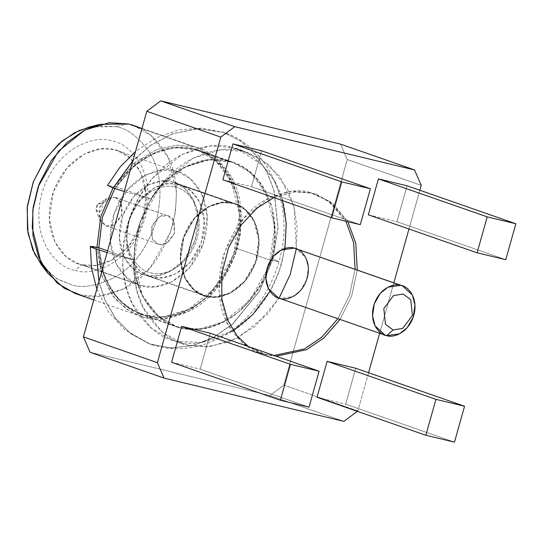 <?xml version="1.0" encoding="UTF-8"?>
<svg xmlns="http://www.w3.org/2000/svg" width="543" height="543" viewBox="0 0 543 543"><rect width="100%" height="100%" fill="white"/><g stroke="black" fill="none" stroke-linecap="round" stroke-linejoin="round"><path stroke-width="0.41" stroke-dasharray="2.71 2.04" d="M107.093 252.576L133.741 259.982L107.582 250.846L133.741 259.982L136.055 278.233L143.108 297.394L156.296 314.777L175.756 326.574L191.876 329.581L208.763 327.734L225.006 321.341L239.402 311.39L260.341 286.018L271.154 260.457L275.104 235.737L271.894 206.917L257.857 179.577L246.576 169.158L233.123 162.228L207.263 159.696L183.147 167.862L164.149 182.367L150.906 198.921L116.087 186.765L129.329 170.21L148.327 155.705L172.443 147.54L198.31 150.072L211.756 157.002L223.044 167.42L237.074 194.761L240.284 223.58L236.341 248.307L271.154 260.457L278.912 261.617L272.98 259.018L278.043 227.558L274.052 190.532L266.966 171.9L255.95 154.986L241.194 141.363L223.478 132.356L197.937 128.671L172.803 133.741L150.683 145.409L132.872 160.871L150.791 145.334L173.068 133.646L198.358 128.657L224.015 132.54L241.601 141.648L256.228 155.318L267.129 172.219L274.127 190.803L278.036 227.687L272.98 259.018L259.14 291.577L232.268 324.32L213.596 337.298L192.385 345.647L170.217 347.961L149.013 343.739L130.028 333.192L115.231 318.008L104.982 300.238L98.901 281.722L105.077 300.462L115.544 318.429L130.666 333.68L150.051 344.106L171.201 347.995L193.233 345.429L214.241 336.945L232.703 323.947L259.269 291.36L272.98 259.018L259.364 291.387L232.798 323.981L214.336 336.979L193.328 345.463L171.296 348.029L150.146 344.14L130.714 333.68L115.571 318.368L105.104 300.347L98.948 281.552L105.057 300.231L115.415 318.157L130.395 333.436L149.624 343.957L170.807 348.009L192.908 345.572L214.01 337.155L232.58 324.171L259.303 291.503L272.98 259.018L278.912 261.617L271.154 260.457C265.724 286.507 235.228 329.927 193.708 329.615C152.149 329.635 132.614 286.046 133.741 259.982C119.297 256.282 106.754 252.638 96.118 249.047M271.154 260.457L236.341 248.307L225.521 273.862L204.582 299.234L190.186 309.184L173.95 315.578L157.056 317.424L140.936 314.417L121.483 302.627L108.295 285.238L101.236 266.077L98.921 247.825C97.794 273.889 117.329 317.479 158.889 317.465C200.415 317.77 230.904 274.358 236.341 248.307C245.307 223.105 241.54 171.445 205.125 152.99C168.839 134.236 128.827 163.497 116.087 186.765L150.906 198.921L124.259 191.516L150.906 198.921C163.647 175.647 203.652 146.393 239.938 165.147C276.36 183.602 280.127 235.262 271.154 260.457M111.091 187.192L116.087 186.765L107.466 185.414M272.885 258.984L277.941 227.653L274.032 190.769L267.034 172.185L256.133 155.284L241.506 141.614L223.92 132.506L198.324 128.616L173.081 133.571L150.839 145.198L132.926 160.68L150.621 145.354L172.565 133.761L197.489 128.65L222.847 132.146L240.692 141.044L255.577 154.626L266.708 171.547L273.889 190.226L277.955 227.402L272.885 258.984M309.849 192.453C298.955 188.679 284.552 190.966 266.647 199.315C247.072 209.584 232.424 229.065 222.705 257.762C216.08 287.199 218.612 310.82 230.307 328.617C241.547 343.977 252.916 352.468 264.414 354.084L273.998 355.482L264.414 354.084L259.432 352.617L242.592 342.959L227.035 322.739L218.944 290.464L224.605 251.708L243.712 218.238L268.615 198.263L291.72 191.258L309.849 192.453L314.831 193.919L330.816 202.872L345.884 221.211L328.135 200.829L309.849 192.453L330.219 201.528L347.907 221.7L332.9 203.557L317.01 194.679L312.021 193.213L295.134 191.903L273.767 197.577L295.134 191.903L312.021 193.213L309.849 192.453M337.861 318.673L349.522 295.229L355.095 269.301L349.522 295.229L337.861 318.673M178.294 184.389L167.902 183.704L154.653 187.722L140.372 199.172L129.424 218.367L126.18 240.583L130.815 259.092L139.734 270.679L149.386 276.224L152.244 277.059L162.635 277.744L175.884 273.733L190.165 262.276L201.12 243.088L204.365 220.872L199.722 202.363L190.803 190.776L181.152 185.231L235.553 204.222L245.205 209.768L254.124 221.354L258.767 239.863L255.522 262.079L244.567 281.267L230.286 292.725L217.044 296.743L206.645 296.05L203.788 295.216L194.136 289.67L185.217 278.084L180.581 259.574L183.826 237.359L194.774 218.171L209.055 206.713L222.304 202.695L232.696 203.387L178.294 184.389C189.622 185.129 211.342 205.2 202.206 239.619C192.066 273.794 162.527 281.525 152.244 277.059C140.915 276.326 119.195 256.255 128.331 221.836C138.479 187.661 168.011 179.93 178.294 184.389L175.111 187.226C165.622 183.106 138.377 190.24 129.024 221.768C120.594 253.513 140.63 272.029 151.076 272.708C160.565 276.828 187.81 269.695 197.17 238.167C205.593 206.421 185.557 187.905 175.111 187.226L178.294 184.389M232.798 203.028C244.214 203.768 266.104 223.994 256.893 258.678C246.671 293.118 216.908 300.91 206.55 296.41C195.134 295.67 173.244 275.444 182.448 240.759C192.67 206.32 222.44 198.528 232.798 203.028L222.325 202.335L208.974 206.381L194.584 217.919L183.548 237.257L180.276 259.656L184.953 278.301L193.939 289.982L203.666 295.568L206.55 296.41L217.024 297.102L230.368 293.057L244.764 281.518L255.801 262.181L259.065 239.782L254.395 221.137L245.409 209.455L235.676 203.869L171.866 181.756C161.509 177.256 131.739 185.048 121.517 219.487C112.313 254.172 134.202 274.398 145.619 275.145C155.977 279.638 185.74 271.846 195.962 237.406C205.173 202.722 183.283 182.496 171.866 181.756L174.744 182.604L184.477 188.183L193.464 199.865L198.141 218.517L194.869 240.909L183.833 260.246L169.443 271.785L156.092 275.83L145.619 275.145L142.734 274.296L133.008 268.71L124.021 257.029L119.345 238.384L122.616 215.992L133.653 196.654L148.042 185.109L161.393 181.063L171.866 181.756L232.798 203.028M232.696 203.387C222.413 198.921 192.88 206.652 182.733 240.827C173.597 275.247 195.317 295.317 206.645 296.05C216.929 300.517 246.468 292.786 256.608 258.611C265.744 224.191 244.024 204.12 232.696 203.387M175.111 187.226C185.557 187.905 205.593 206.421 197.17 238.167C187.81 269.695 160.565 276.828 151.076 272.708C140.63 272.029 120.594 253.513 129.024 221.768C138.377 190.24 165.622 183.106 175.111 187.226M167.135 215.598C161.95 213.48 156.784 217.349 151.64 227.212C150.94 238.139 153.411 243.848 159.058 244.336C164.244 246.454 169.402 242.585 174.547 232.723C175.246 221.795 172.776 216.087 167.135 215.598L168.018 215.863L173.78 221.171L174.208 233.802L166.389 243.305L159.058 244.336L158.169 244.072L152.413 238.764L151.979 226.132L159.805 216.63L167.135 215.598L114.471 197.218C120.118 197.7 122.589 203.408 121.883 214.342C116.745 224.198 111.58 228.074 106.394 225.949L99.043 218.653L99.396 207.528L105.919 198.962L114.471 197.218L100.204 203.754C104.263 203.258 101.31 213.772 98.025 211.512C93.966 212.008 96.925 201.494 100.204 203.754L97.896 204.222L96.043 209.544L98.025 211.512C101.31 213.772 104.263 203.258 100.204 203.754L114.471 197.218L107.141 198.249L99.315 207.752L99.749 220.377L105.505 225.691L106.394 225.949L113.725 224.917L121.551 215.415L121.116 202.79L115.354 197.476L114.471 197.218L167.135 215.598M278.511 297.958L280.066 298.412L292.894 296.607L300.639 290.39L306.585 279.978L308.343 267.916L305.831 257.877L295.752 248.579M193.213 146.61L177.079 145.117L156.9 149.474L134.175 163.076L113.08 187.912L134.175 163.076L156.9 149.474L177.079 145.117L193.213 146.61L198.487 148.158L216.297 158.38L232.757 179.767L241.309 213.908L240.352 234.271L235.323 254.905L215.116 290.308L188.774 311.438L164.332 318.843L145.157 317.58C156.683 321.571 171.914 319.155 190.851 310.325C211.566 299.458 227.055 278.851 237.332 248.497C244.343 217.356 241.662 192.371 229.295 173.55C217.41 157.3 205.383 148.32 193.213 146.61L141.913 128.698L193.213 146.61M96.953 247.391L102.708 277.758L115.387 299.207L130.51 311.736L145.157 317.58L139.884 316.033L126.254 309.028L112.727 295.942L101.812 275.281L96.953 247.391M192.609 148.762C204.467 150.431 216.195 159.187 227.782 175.022C239.836 193.376 242.449 217.729 235.614 248.083C225.596 277.67 210.494 297.761 190.308 308.349C171.846 316.956 156.995 319.318 145.762 315.422L131.576 309.781L116.915 297.707L104.561 277.066L98.799 247.798L103.672 274.67L114.315 294.55L127.429 307.155L140.623 313.915L145.762 315.422L164.454 316.657L188.278 309.435L213.962 288.835L233.66 254.328L239.49 214.363L231.155 181.084L215.109 160.239L197.747 150.275L192.609 148.762L176.957 147.309L157.402 151.483L135.356 164.57L114.811 188.509L135.356 164.57L157.402 151.483L176.957 147.309L192.609 148.762L233.001 162.581L250.364 172.545L266.403 193.389L274.744 226.669L268.914 266.633L249.21 301.148L223.533 321.741L199.709 328.963L181.016 327.734L175.878 326.221L158.515 316.257L142.476 295.412L134.135 262.133L139.972 222.168L159.669 187.654L185.346 167.061L209.17 159.839L227.863 161.067L192.609 148.762M75.036 293.39L80.31 294.944L99.484 296.206L123.926 288.795L150.268 267.665L170.475 232.268L175.504 211.634L176.461 191.265L167.909 157.131L151.449 135.743L133.639 125.521M41.363 264.801L56.445 278.532L71.248 284.681C81.898 288.367 95.982 286.134 113.487 277.968C132.628 267.93 146.949 248.877 156.452 220.818C162.934 192.032 160.457 168.941 149.026 151.538C138.031 136.517 126.913 128.216 115.673 126.634L89.486 126.947M128.365 123.974L115.673 126.634L128.365 123.974C140.535 125.677 152.563 134.657 164.448 150.906C176.814 169.735 179.495 194.72 172.484 225.861C162.208 256.215 146.719 276.821 126.003 287.688C107.066 296.512 91.835 298.935 80.31 294.944M94.672 125.888L115.673 126.634C126.913 128.216 138.031 136.517 149.026 151.538C160.457 168.941 162.934 192.032 156.452 220.818C146.949 248.877 132.628 267.93 113.487 277.968C95.982 286.134 81.898 288.367 71.248 284.681L58.244 279.584L44.764 268.853M75.287 270.312C89.629 276.536 130.843 265.744 145.001 218.062C157.748 170.04 127.435 142.035 111.634 141.004C97.285 134.779 56.072 145.572 41.92 193.254C29.173 241.275 59.479 269.28 75.287 270.312C59.479 269.28 29.173 241.275 41.92 193.254C56.072 145.572 97.285 134.779 111.634 141.004C127.435 142.035 157.748 170.04 145.001 218.062C130.843 265.744 89.629 276.536 75.287 270.312L81.654 264.645C94.407 270.183 131.039 260.592 143.623 218.205C154.959 175.518 128.012 150.621 113.962 149.705C101.215 144.173 64.576 153.764 51.999 196.152C40.664 238.839 67.61 263.728 81.654 264.645L75.287 270.312M142.585 285.917L155.474 286.765L171.907 281.783L189.622 267.584L203.204 243.78L207.229 216.223L201.473 193.267L190.417 178.891L178.443 172.022L174.894 170.977L162.004 170.129L145.572 175.111L127.863 189.317L114.281 213.114L110.256 240.678L116.005 263.626L127.069 278.002L139.042 284.878L78.111 263.606L66.137 256.73L55.074 242.354L49.325 219.406L53.35 191.842L66.932 168.045L84.64 153.839L101.073 148.857L113.962 149.705L117.512 150.75L129.485 157.619L140.549 171.995L146.298 194.951L142.273 222.515L128.691 246.312L110.976 260.518L94.55 265.5L81.654 264.645L142.585 285.917C128.535 285 101.595 260.111 112.93 217.424C125.508 175.036 162.147 165.445 174.894 170.977C188.944 171.893 215.883 196.79 204.555 239.477C191.971 281.858 155.339 291.455 142.585 285.917M282.509 200.632L273.835 179.971L262.378 164.929L237.678 149.182L231.698 147.424C245.504 149.359 259.147 159.547 272.634 177.982C286.663 199.342 289.697 227.68 281.749 263.009C272.803 296.003 249.8 322.264 229.017 333.151C207.535 343.162 190.254 345.911 177.181 341.384C163.382 339.443 149.732 329.255 136.245 310.82C122.216 289.467 119.182 261.122 127.13 225.793C136.076 192.799 159.079 166.538 179.862 155.651C201.344 145.639 218.625 142.89 231.698 147.424L209.951 145.986L182.217 154.395L152.332 178.362L139.307 196.79L129.41 218.524L123.709 241.934L122.616 265.032L125.793 286.046L132.322 303.768L150.995 328.026L171.201 339.619L177.181 341.384L201.711 342.484L233.28 330.633M227.863 161.067C216.63 157.178 201.779 159.54 183.324 168.147C163.131 178.735 148.029 198.826 138.01 228.413C131.175 258.767 133.788 283.12 145.843 301.474C157.436 317.309 169.158 326.065 181.016 327.734C192.249 331.624 207.1 329.268 225.555 320.662C245.748 310.067 260.85 289.976 270.869 260.389C277.704 230.035 275.091 205.682 263.036 187.328C251.443 171.493 239.721 162.737 227.863 161.067M269.98 291.299L279.34 270.658L284.926 248.484M231.698 147.424L248.558 152.977L268.765 164.577L287.437 188.835L293.967 206.557L297.143 227.565L296.05 250.669L290.349 274.079L280.453 295.813L267.428 314.241L237.542 338.208L209.815 346.617L188.061 345.178L182.081 343.42L161.875 331.827L143.203 307.562L136.673 289.84L133.497 268.833L134.589 245.735L140.291 222.325L150.187 200.584L163.212 182.163L193.098 158.189L220.831 149.787L242.578 151.219L231.698 147.424M340.563 144.126L347.242 159.533L283.833 385.102L269.891 395.555L90.077 352.271L269.891 395.555L283.833 385.102L357.823 410.936L357.287 411.336L357.823 410.936L283.833 385.102L347.242 159.533L340.563 144.126M296.308 248.789L294.13 207.202L280.052 176.679L261.176 159.038L242.578 151.219C229.506 146.691 212.225 149.434 190.742 159.452C169.959 170.339 146.956 196.6 138.01 229.594C130.062 264.923 133.096 293.261 147.126 314.621C160.613 333.056 174.262 343.237 188.061 345.178L206.394 346.868L229.322 341.9L255.142 326.411L279.082 298.141M222.861 179.808L251.49 186.697L360.294 224.68L251.49 186.697L261.59 150.778L251.49 186.697L222.861 179.808M171.568 362.269L200.204 369.159L309.008 407.148L200.204 369.159L210.297 333.246L200.204 369.159L171.568 362.269M317.024 397.279L345.66 404.168L454.464 442.151L345.66 404.168L355.753 368.249L345.66 404.168L317.024 397.279M368.317 214.811L396.947 221.707L505.757 259.69L396.947 221.707L407.046 185.787L396.947 221.707L368.317 214.811M343.882 421.382L269.891 395.555L343.882 421.382M421.225 185.367L347.242 159.533L421.225 185.367M419.848 190.26L408.96 229.003L419.848 190.26M393.831 282.822L379.652 333.266L393.831 282.822M368.561 372.722L357.823 410.936L368.561 372.722M357.274 270.061L351.694 295.989L340.033 319.433L351.694 295.989L357.274 270.061M276.17 356.242L266.593 354.844L248.422 346.556L261.604 353.378L266.593 354.844L276.17 356.242M96.817 289.141L108.159 311.506L124.395 329.492L150.146 344.14C166.796 349.848 183.996 350.181 201.731 345.138C214.342 341.425 226.051 335.235 236.863 326.567C257.409 309.503 271.425 287.851 278.912 261.617C295.277 209.109 271.032 147.384 224.015 132.54L201.697 128.094L178.64 129.913L156.153 137.868L135.519 151.456M198.31 150.072L233.123 162.228M140.936 314.417L175.756 326.574M149.386 276.224L203.788 295.216M181.152 185.231L235.553 204.222M97.896 204.222L105.919 198.962M96.043 209.544L99.043 218.653M105.505 225.691L158.169 244.072M115.354 197.476L168.018 215.863M93.783 299.933L139.884 316.033M141.988 128.433L198.487 148.158M178.443 172.022L117.512 150.75M139.042 284.878L78.111 263.606M174.744 182.604L235.676 203.869M142.734 274.296L203.666 295.568M140.623 313.915L175.878 326.221M197.747 150.275L233.001 162.581M171.201 339.619L182.081 343.42M237.678 149.182L248.558 152.977M314.831 193.919L317.01 194.679M259.432 352.617L261.604 353.378"/><path stroke-width="0.81" d="M96.118 249.047L98.901 281.722L96.023 249.013L107.093 252.576M98.921 247.825L107.582 250.846L98.921 247.825C88.59 245.558 87.62 245.959 96.023 249.013L90.294 246.508L98.921 247.825M135.519 151.456L120.105 167.006L107.466 185.414L113.188 187.946L132.926 160.68L113.188 187.946L124.259 191.516L111.091 187.192M113.283 187.98L132.872 160.871L113.283 187.98M273.998 355.482L304.284 348.959L321.66 337.284L337.861 318.673L321.66 337.284L304.284 348.959L273.998 355.482M355.095 269.301L353.615 242.646L345.884 221.211L353.615 242.646L355.095 269.301M402.377 285.808L294.197 248.124C300.347 248.524 312.13 259.418 307.175 278.091C301.67 296.634 285.645 300.836 280.066 298.412C273.916 298.012 262.133 287.118 267.088 268.446C272.593 249.902 288.618 245.707 294.197 248.124L281.369 249.936L273.624 256.147L267.679 266.559L265.921 278.62L268.432 288.659L278.511 297.958L385.143 335.18L375.064 325.881L372.546 315.843L374.31 303.781L380.249 293.369L388.001 287.159L400.829 285.346C395.25 282.93 379.224 287.125 373.72 305.668C368.758 324.347 380.548 335.235 386.691 335.635C392.27 338.058 408.302 333.864 413.807 315.32C418.762 296.641 406.972 285.747 400.829 285.346L402.377 285.808L412.456 295.1L414.974 305.146L413.209 317.2L407.27 327.612L399.519 333.83L386.691 335.635L393.064 329.974L402.662 328.447L412.429 315.456L410.739 299.709L403.164 294.055L393.56 295.575L383.799 308.567L385.482 324.314L393.064 329.974L385.482 324.314L383.799 308.567L393.56 295.575L403.164 294.055L410.739 299.709L412.429 315.456L402.662 328.447L393.064 329.974L386.691 335.635L385.143 335.18M294.197 248.124L400.829 285.346L294.197 248.124M113.08 187.912L100.754 216.725L96.953 247.391L100.754 216.725L113.08 187.912M98.799 247.798L102.451 217.22L114.811 188.509L102.451 217.22L98.799 247.798M141.988 128.433L128.365 123.974L109.197 122.704L84.756 130.116L58.406 151.246L38.2 186.649L33.177 207.283L32.213 227.646L40.773 261.787L57.225 283.168L75.036 293.39L93.783 299.933M128.365 123.974L141.913 128.698L128.365 123.974L100.041 124.306L83.941 130.544L67.027 142.436L51.28 160.545L39.171 183.962L32.811 210.073L32.926 235.397L38.607 257.002L47.981 273.434L64.298 288.292L80.31 294.944M100.041 124.306L89.486 126.947L74.601 132.709L58.97 143.705L44.411 160.45L33.218 182.095L27.34 206.231L27.449 229.635L32.702 249.61L41.363 264.801L47.981 273.434M44.764 268.853L34.63 253.893L27.985 233.151L27.15 207.969L33.374 181.674L45.856 158.38L62.038 141.078L79.007 130.571L94.672 125.888M233.28 330.633L252.78 314.594L269.98 291.299M284.926 248.484L286.236 223.302L282.509 200.632M370.394 188.76L341.757 181.871L331.664 217.791L360.294 224.68L370.394 188.76L360.294 224.68L331.664 217.791L222.861 179.808L331.664 217.791L341.757 181.871L370.394 188.76L261.59 150.778L370.394 188.76M319.108 371.229L290.471 364.333L280.378 400.252L309.008 407.148L319.108 371.229L309.008 407.148L280.378 400.252L171.568 362.269L280.378 400.252L290.471 364.333L319.108 371.229L210.297 333.246L319.108 371.229M464.564 406.239L435.927 399.343L425.834 435.262L454.464 442.151L464.564 406.239L454.464 442.151L425.834 435.262L317.024 397.279L425.834 435.262L435.927 399.343L464.564 406.239L355.753 368.249L464.564 406.239M515.85 223.77L487.214 216.881L477.121 252.8L505.757 259.69L515.85 223.77L505.757 259.69L477.121 252.8L368.317 214.811L477.121 252.8L487.214 216.881L515.85 223.77L407.046 185.787L515.85 223.77M160.748 100.849L340.563 144.126L160.748 100.849L146.807 111.295L160.748 100.849L234.739 126.675L160.748 100.849M90.077 352.271L83.405 336.864L146.807 111.295L83.405 336.864L90.077 352.271L164.061 378.104L90.077 352.271M279.082 298.141L290.206 274.486L296.308 248.789M261.59 150.778L232.954 143.888L341.757 181.871L232.954 143.888L222.861 179.808L232.954 143.888L261.59 150.778M210.297 333.246L181.667 326.35L290.471 364.333L181.667 326.35L171.568 362.269L181.667 326.35L210.297 333.246M355.753 368.249L327.124 361.36L435.927 399.343L327.124 361.36L317.024 397.279L327.124 361.36L355.753 368.249M407.046 185.787L378.41 178.898L487.214 216.881L378.41 178.898L368.317 214.811L378.41 178.898L407.046 185.787M357.823 410.936L343.882 421.382L164.061 378.104L157.389 362.69L83.405 336.864L157.389 362.69L220.791 137.121L146.807 111.295L220.791 137.121L234.739 126.675L414.553 169.952L340.563 144.126L414.553 169.952L421.225 185.367L419.848 190.26L421.225 185.367L414.553 169.952L234.739 126.675L220.791 137.121L157.389 362.69L164.061 378.104L343.882 421.382L357.823 410.936M408.96 229.003L393.831 282.822L408.96 229.003M379.652 333.266L368.561 372.722L379.652 333.266M347.907 221.7L355.753 243.223L357.274 270.061L355.753 243.223L347.907 221.7M340.033 319.433L323.838 338.045L306.462 349.719L276.17 356.242L306.462 349.719L323.838 338.045L340.033 319.433M248.422 346.556L237.271 336.076L227.707 320.255L221.856 299.003L221.782 273.828L228.46 247.947L241.004 225.148L257.002 208.125L273.767 197.577L257.002 208.125L241.004 225.148L228.46 247.947L221.782 273.828L221.856 299.003L227.707 320.255L237.271 336.076L248.422 346.556M96.817 289.141L91.597 268.398L90.294 246.508"/></g></svg>
